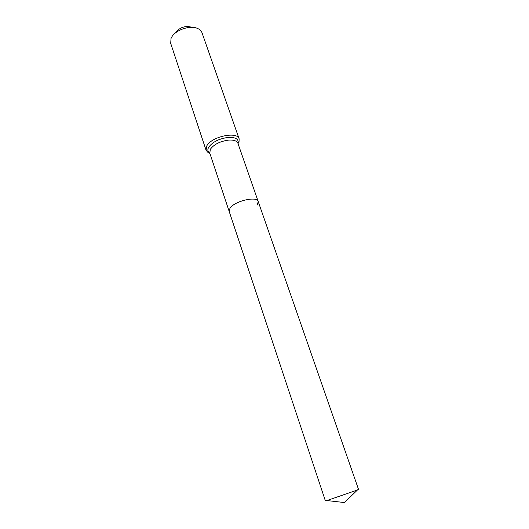 <?xml version="1.0" encoding="UTF-8"?>
<svg xmlns="http://www.w3.org/2000/svg" width="529" height="529" viewBox="0 0 529 529"><rect width="100%" height="100%" fill="white"/><g stroke="black" fill="none" stroke-linecap="round" stroke-linejoin="round"><path stroke-width="0.79" d="M257.273 204.974L258.212 201.556L358.596 489.603L326.896 500.553M237.891 143.26C236.86 140.859 233.805 139.801 228.733 140.086C220.13 141.256 213.987 144.331 210.304 149.317L209.815 153.179C207.685 151.777 207.302 149.8 208.657 147.274C212.572 141.924 219.138 138.631 228.343 137.388C235.848 137.183 239.068 139.253 238.01 143.597L258.212 201.556C257.094 195.723 234.334 201.086 229.963 208.294L229.183 211.441L325.395 500.91M191.207 27.098C184.991 25.65 179.86 27.396 175.82 32.335M238.09 143.491L239.009 142.056L239.154 138.909L201.999 32.732C201.318 30.847 199.81 29.412 197.482 28.421C190.037 24.995 175.463 29.955 171.654 37.215L171.026 38.485L170.708 43.385L206.052 150.183L208.089 152.583L209.887 153.397M258.212 201.556C257.094 195.723 234.334 201.086 229.963 208.294L229.183 211.441L209.709 152.855M239.154 138.909C237.448 130.967 211.276 136.614 206.727 146.017L206.052 150.183M326.267 500.48L344.478 502.55L357.65 489.801M238.017 143.61L239.009 142.056M209.821 153.205L208.089 152.583"/></g></svg>
